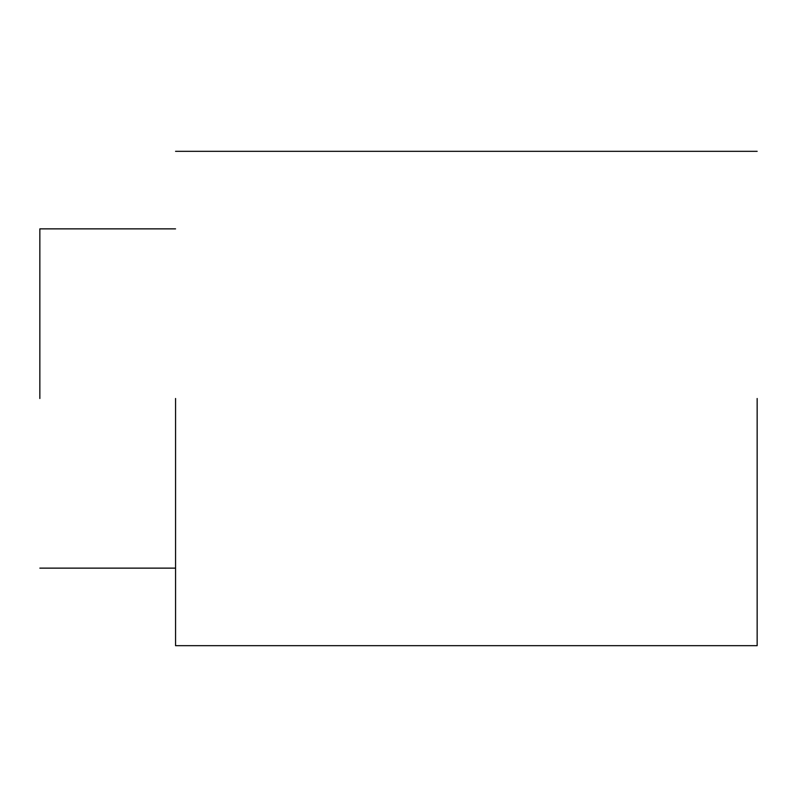 <?xml version="1.0" encoding="UTF-8"?>
<svg xmlns="http://www.w3.org/2000/svg" width="797" height="797" viewBox="0 0 797 797"><rect width="100%" height="100%" fill="white"/><g stroke="black" fill="none" stroke-linecap="round" stroke-linejoin="round"><path stroke-width="1.2" d="M39.85 398.5L39.85 228.869L39.85 398.5M175.559 398.5L175.559 645.68L175.559 398.5M757.15 398.5L757.15 645.68L757.15 398.5M175.559 568.131L39.85 568.131M175.559 228.869L39.85 228.869M757.15 645.68L175.559 645.68M757.15 151.32L175.559 151.32"/></g></svg>
